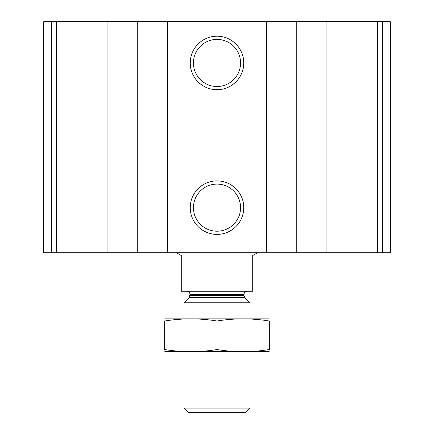 <?xml version="1.0" encoding="UTF-8"?>
<svg xmlns="http://www.w3.org/2000/svg" width="434" height="434" viewBox="0 0 434 434"><rect width="100%" height="100%" fill="white"/><g stroke="black" fill="none" stroke-linecap="round" stroke-linejoin="round"><path stroke-width="0.65" d="M51.38 252.762L390.296 252.762L390.296 21.7L390.296 252.762L390.296 21.7L43.704 21.7L43.704 252.762L51.38 252.762L51.38 21.7M217 36.201A26.762 26.762 0 0 1 240.176 76.341A26.762 26.762 0 0 1 193.824 76.341A26.762 26.762 0 0 1 217 36.201M217 180.891A26.762 26.762 0 0 1 240.176 221.025A26.762 26.762 0 0 1 193.824 221.025A26.762 26.762 0 0 1 217 180.891M217 184.087A23.561 23.561 0 0 1 237.403 219.43A23.561 23.561 0 0 1 196.597 219.43A23.561 23.561 0 0 1 217 184.087M217 39.396A23.561 23.561 0 0 1 237.403 74.74A23.561 23.561 0 0 1 196.597 74.74A23.561 23.561 0 0 1 217 39.396M252.762 289.071L181.238 289.071L181.238 291.268L252.762 291.268L252.762 255.512L257.525 252.762M181.238 289.071L181.238 255.512L176.475 252.762M250.011 408.079L183.989 408.079L188.21 412.3L245.79 412.3L250.011 408.079L250.011 351.784M183.989 318.778L183.989 302.786L250.011 302.786L250.011 318.778M183.989 408.079L183.989 351.784M186.745 291.268C188.747 291.464 189.848 292.565 190.043 294.572L189.078 297.697L183.989 302.786M164.736 351.708L269.264 351.708M269.264 349.544C269.264 352.392 269.264 352.392 269.264 349.544C251.845 352.397 234.42 352.397 217 349.544C199.58 352.397 182.155 352.397 164.736 349.544C164.736 352.392 164.736 352.392 164.736 349.544L164.736 321.014C164.736 318.165 164.736 318.165 164.736 321.014C182.155 318.165 199.58 318.165 217 321.014C234.42 318.165 251.845 318.165 269.264 321.014C269.264 318.165 269.264 318.165 269.264 321.014L269.264 349.544M217 349.544L217 321.014M164.736 318.849L269.264 318.849M382.62 252.762L382.62 21.7M377.401 252.762L377.401 21.7M326.927 252.762L326.927 21.7M296.72 252.762L296.72 21.7M266.514 252.762L266.514 21.7M167.486 252.762L167.486 21.7M137.28 252.762L137.28 21.7M107.073 252.762L107.073 21.7M56.599 252.762L56.599 21.7M189.078 297.697L244.922 297.697L250.011 302.786M190.043 295.364L243.957 295.364L244.922 297.697M190.043 294.572L243.957 294.572C244.152 292.565 245.253 291.464 247.255 291.268M243.957 295.364L243.957 294.572"/></g></svg>
